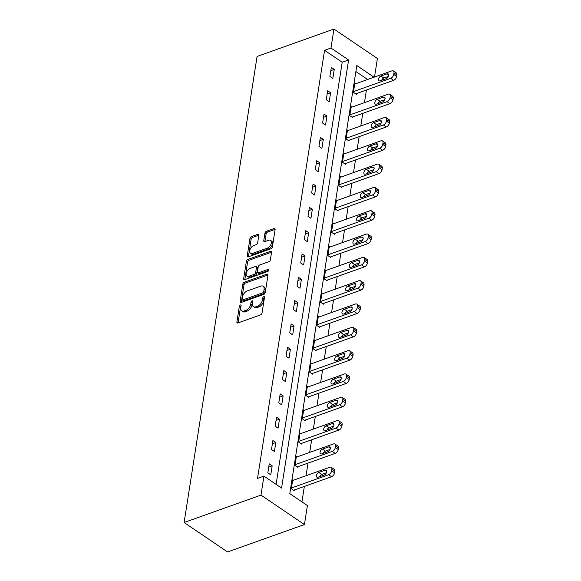 <?xml version="1.0" encoding="UTF-8"?>
<svg xmlns="http://www.w3.org/2000/svg" width="581" height="581" viewBox="0 0 581 581"><rect width="100%" height="100%" fill="white"/><g stroke="black" fill="none" stroke-linecap="round" stroke-linejoin="round"><path stroke-width="0.87" d="M240.381 305.003A1.206 0.712 -55.9 0 0 239.343 306.34L236.903 321.932A1.721 1.009 -55.9 0 0 237.193 322.905A1.721 1.009 -55.9 0 0 237.927 322.949L260.564 314.88A1.721 1.009 -55.9 0 0 262.053 312.97L264.493 297.378A1.206 0.712 -55.9 0 0 264.29 296.695A1.206 0.712 -55.9 0 0 263.774 296.666A1.206 0.712 -55.9 0 0 262.735 298.009L262.416 300.021A5.512 3.239 -55.9 0 1 257.659 306.151L255.771 306.826A5.512 3.239 -55.9 0 1 253.418 306.688A5.512 3.239 -55.9 0 1 252.481 303.565L252.8 301.546A1.206 0.712 -55.9 0 0 252.597 300.864A1.206 0.712 -55.9 0 0 252.081 300.835A1.206 0.712 -55.9 0 0 251.036 302.178L250.723 304.19A5.512 3.239 -55.9 0 1 245.966 310.319L244.078 310.995A5.512 3.239 -55.9 0 1 241.725 310.857A5.512 3.239 -55.9 0 1 240.788 307.734L241.1 305.715A1.206 0.712 -55.9 0 0 240.897 305.032A1.206 0.712 -55.9 0 0 240.381 305.003M241.035 306.151A1.206 0.712 -55.9 0 0 240.519 307.138L238.079 322.731A1.721 1.009 -55.9 0 0 238.057 322.905M264.428 297.813A1.206 0.712 -55.9 0 0 263.905 298.801L263.592 300.82L262.416 300.021M252.728 301.982A1.206 0.712 -55.9 0 0 252.212 302.97L251.9 304.989L250.723 304.19M258.828 235.363A1.721 1.009 -55.9 0 0 258.538 234.383A1.721 1.009 -55.9 0 0 257.804 234.346L251.45 236.605A1.721 1.009 -55.9 0 0 249.961 238.522L247.252 255.836A1.721 1.009 -55.9 0 0 247.542 256.809A1.721 1.009 -55.9 0 0 248.283 256.853L270.913 248.784A1.721 1.009 -55.9 0 0 272.402 246.874L275.111 229.56A1.721 1.009 -55.9 0 0 274.82 228.58A1.721 1.009 -55.9 0 0 274.087 228.536L266.418 231.274A1.721 1.009 -55.9 0 0 264.929 233.192L263.767 240.599A1.721 1.009 -55.9 0 0 264.057 241.573A1.721 1.009 -55.9 0 0 264.798 241.616L268.596 240.258A4.604 2.709 -55.9 0 1 270.564 240.374A4.604 2.709 -55.9 0 1 270.957 244.354A4.604 2.709 -55.9 0 1 267.369 248.109L252.466 253.425A4.604 2.709 -55.9 0 1 250.498 253.309A4.604 2.709 -55.9 0 1 250.113 249.329A4.604 2.709 -55.9 0 1 253.701 245.574L256.185 244.688A1.721 1.009 -55.9 0 0 257.666 242.771L258.828 235.363M276.098 484.358L342.194 62.254L324.576 50.315L330.981 48.034L333.952 29.05L257.085 56.451L184.104 522.508L227.563 551.95L304.437 524.549L307.407 505.572L289.788 493.632L356.821 65.544L374.048 77.208M324.576 50.315L257.536 478.41L263.941 476.122L260.971 495.106L184.104 522.508M244.303 282.235A1.721 1.009 -55.9 0 0 242.814 284.153L240.106 301.466A1.721 1.009 -55.9 0 0 240.396 302.44A1.721 1.009 -55.9 0 0 241.137 302.483L263.767 294.414A1.721 1.009 -55.9 0 0 265.256 292.497L267.972 275.191A1.721 1.009 -55.9 0 0 267.674 274.21A1.721 1.009 -55.9 0 0 266.94 274.167L244.303 282.235L245.48 283.034A1.721 1.009 -55.9 0 0 243.991 284.944L241.282 302.258A1.721 1.009 -55.9 0 0 241.26 302.44M243.679 278.648L246.388 261.334A1.721 1.009 -55.9 0 1 247.876 259.424L270.514 251.355A1.721 1.009 -55.9 0 1 271.247 251.399A1.721 1.009 -55.9 0 1 271.538 252.372L270.383 259.78A1.721 1.009 -55.9 0 1 268.894 261.697L259.714 264.972A1.721 1.009 -55.9 0 0 258.225 266.882L257.456 271.799A1.721 1.009 -55.9 0 0 257.746 272.779A1.721 1.009 -55.9 0 0 258.487 272.816L268.044 269.41A1.206 0.712 -55.9 0 1 268.56 269.439A1.206 0.712 -55.9 0 1 268.662 270.485A1.206 0.712 -55.9 0 1 267.718 271.465L244.71 279.672A1.721 1.009 -55.9 0 1 243.969 279.628A1.721 1.009 -55.9 0 1 243.679 278.648L244.855 279.446L247.564 262.133L246.388 261.334M270.768 474.808L272.177 465.839L269.235 463.849L267.834 472.818L270.768 474.808M274.421 451.488L275.822 442.519L272.888 440.529L271.487 449.498L274.421 451.488M278.074 428.168L279.476 419.199L276.541 417.216L275.133 426.178L278.074 428.168M281.727 404.855L283.129 395.886L280.195 393.896L278.786 402.865L281.727 404.855M285.373 381.535L286.782 372.566L283.84 370.576L282.439 379.546L285.373 381.535M289.026 358.216L290.427 349.246L287.493 347.256L286.092 356.226L289.026 358.216M292.679 334.903L294.08 325.934L291.146 323.944L289.737 332.913L292.679 334.903M296.332 311.583L297.733 302.614L294.799 300.624L293.39 309.593L296.332 311.583M299.978 288.263L301.386 279.294L298.445 277.304L297.044 286.273L299.978 288.263M303.631 264.943L305.04 255.974L302.098 253.991L300.697 262.953L303.631 264.943M307.284 241.631L308.685 232.661L305.751 230.672L304.35 239.641L307.284 241.631M310.937 218.311L312.338 209.342L309.404 207.352L307.995 216.321L310.937 218.311M314.59 194.991L315.991 186.022L313.057 184.032L311.648 193.001L314.59 194.991M318.235 171.678L319.644 162.709L316.703 160.719L315.301 169.688L318.235 171.678M321.889 148.358L323.297 139.389L320.356 137.399L318.954 146.368L321.889 148.358M325.542 125.038L326.943 116.069L324.009 114.079L322.608 123.049L325.542 125.038M329.195 101.719L330.596 92.757L327.662 90.767L326.253 99.729L329.195 101.719M332.84 78.406L334.249 69.437L331.308 67.447L329.906 76.416L332.84 78.406M301.938 501.868L304.357 486.42M306.034 475.73L308.01 463.101M309.68 452.41L311.663 439.781M313.333 429.098L315.309 416.468M316.986 405.778L318.962 393.148M320.639 382.458L322.615 369.828M324.292 359.138L326.268 346.516M327.938 335.825L329.921 323.196M331.591 312.505L333.567 299.876M335.244 289.185L337.22 276.556M338.897 265.873L340.873 253.243M342.543 242.553L344.526 229.923M346.196 219.233L348.179 206.604M349.849 195.913L351.825 183.291M353.502 172.601L355.478 159.971M357.155 149.281L359.131 136.651M360.801 125.961L362.784 113.331M364.454 102.648L366.429 90.019M367.642 79.495L355.884 71.528M293.412 480.226L292.73 479.768L291.328 488.73L294.262 490.72L294.378 489.972M297.065 456.906L296.383 456.448L294.981 465.417L297.915 467.407L298.031 466.659M300.718 433.593L300.036 433.128L298.627 442.097L301.568 444.087L301.684 443.339M304.371 410.273L303.689 409.808L302.28 418.778L305.221 420.767L305.337 420.019M308.017 386.953L307.334 386.496L305.933 395.465L308.867 397.455L308.983 396.707M311.67 363.641L310.988 363.176L309.586 372.145L312.52 374.135L312.636 373.387M315.323 340.321L314.641 339.856L313.239 348.825L316.173 350.815L316.289 350.067M318.976 317.001L318.294 316.543L316.885 325.505L319.826 327.495L319.942 326.747M322.622 293.688L321.939 293.223L320.538 302.193L323.472 304.183L323.595 303.435M326.275 270.368L325.592 269.904L324.191 278.873L327.125 280.863L327.241 280.115M329.928 247.048L329.245 246.584L327.844 255.553L330.778 257.543L330.894 256.795M333.581 223.729L332.898 223.271L331.49 232.24L334.431 234.23L334.547 233.482M337.234 200.416L336.552 199.951L335.143 208.92L338.084 210.91L338.2 210.162M340.88 177.096L340.197 176.631L338.796 185.6L341.73 187.59L341.853 186.842M344.533 153.776L343.85 153.319L342.449 162.281L345.383 164.27L345.499 163.53M348.186 130.464L347.503 129.999L346.102 138.968L349.036 140.958L349.152 140.21M351.839 107.144L351.156 106.679L349.747 115.648L352.689 117.638L352.805 116.89M355.492 83.824L354.809 83.359L353.401 92.328L356.342 94.318L356.458 93.57M333.952 29.05L377.418 58.492L374.513 77.048M263.941 476.122L281.56 488.062L348.6 59.974L330.981 48.034M260.971 495.106L304.437 524.549M342.194 62.254L348.6 59.974M272.177 465.839L268.734 467.066M275.822 442.519L272.387 443.746M279.476 419.199L276.033 420.426M283.129 395.886L279.686 397.113M286.782 372.566L283.339 373.794M290.427 349.246L286.992 350.474M294.08 325.934L290.645 327.154M297.733 302.614L294.291 303.841M301.386 279.294L297.944 280.521M305.04 255.974L301.597 257.201M308.685 232.661L305.25 233.889M312.338 209.342L308.896 210.569M315.991 186.022L312.549 187.249M319.644 162.709L316.202 163.936M323.297 139.389L319.855 140.617M326.943 116.069L323.508 117.297M330.596 92.757L327.154 93.977M334.249 69.437L330.807 70.664M241.725 310.857L242.894 311.656A5.512 3.239 -55.9 0 0 245.255 311.786L244.078 310.995M251.9 304.989A5.512 3.239 -55.9 0 1 247.136 311.118L245.255 311.786M253.418 306.688L254.594 307.487A5.512 3.239 -55.9 0 0 256.947 307.618L255.771 306.826M263.592 300.82A5.512 3.239 -55.9 0 1 258.835 306.95L256.947 307.618M267.986 275.009L245.48 283.034M242.117 299.222A1.206 0.712 -55.9 0 0 242.328 299.905A1.206 0.712 -55.9 0 0 242.836 299.934L262.706 292.853A1.206 0.712 -55.9 0 0 263.752 291.517L264.079 289.389A5.512 3.239 -55.9 0 0 263.149 286.259A5.512 3.239 -55.9 0 0 260.796 286.128L247.215 290.965A5.512 3.239 -55.9 0 0 242.451 297.094L242.117 299.222M242.328 299.905L243.497 300.704A1.206 0.712 -55.9 0 0 244.013 300.733L242.836 299.934M263.149 286.259L264.326 287.058A5.512 3.239 -55.9 0 1 265.256 290.18L264.921 292.308A1.206 0.712 -55.9 0 1 263.883 293.652L244.013 300.733M271.559 252.198L249.053 260.215A1.721 1.009 -55.9 0 0 247.564 262.133M257.746 272.779L258.923 273.571A1.721 1.009 -55.9 0 0 259.656 273.615L268.691 270.397M250.186 268.364A4.604 2.709 -55.9 0 0 246.605 272.119A4.604 2.709 -55.9 0 0 246.99 276.106A4.604 2.709 -55.9 0 0 248.958 276.215L254.209 274.341A1.721 1.009 -55.9 0 0 255.698 272.431L256.468 267.514A1.721 1.009 -55.9 0 0 256.177 266.534A1.721 1.009 -55.9 0 0 255.437 266.49L250.186 268.364M246.99 276.106L248.167 276.897A4.604 2.709 -55.9 0 0 250.135 277.014L248.958 276.215M256.177 266.534L257.347 267.333A1.721 1.009 -55.9 0 1 257.637 268.306L256.867 273.223A1.721 1.009 -55.9 0 1 255.386 275.14L250.135 277.014M250.498 253.309L251.675 254.108A4.604 2.709 -55.9 0 0 253.643 254.217L252.466 253.425M270.564 240.374L271.741 241.166A4.604 2.709 -55.9 0 1 272.133 245.153A4.604 2.709 -55.9 0 1 268.545 248.908L253.643 254.217M275.133 229.379L267.587 232.066A1.721 1.009 -55.9 0 0 266.105 233.983L264.943 241.391A1.721 1.009 -55.9 0 0 264.921 241.573M258.85 235.189L252.626 237.404A1.721 1.009 -55.9 0 0 251.137 239.321L248.428 256.628A1.721 1.009 -55.9 0 0 248.407 256.809M293.579 490.262L331.562 476.725A3.508 2.063 124.1 0 0 334.591 472.818L334.823 471.329A3.508 2.063 124.1 0 0 334.228 469.339L331.293 467.349A3.508 2.063 -55.9 0 0 329.79 467.262L292.613 480.509M331.293 467.349A3.508 2.063 -55.9 0 1 331.889 469.339L331.649 470.835A3.508 2.063 -55.9 0 1 328.621 474.735L291.444 487.989M326.391 472.781L321.758 474.43A2.803 1.649 -55.9 0 0 319.586 476.681M324.968 470.247L318.824 472.44A2.803 1.649 -55.9 0 0 316.638 474.728A2.803 1.649 -55.9 0 0 316.87 477.154A2.803 1.649 -55.9 0 0 318.068 477.226L324.22 475.033A2.803 1.649 -55.9 0 0 326.406 472.745A2.803 1.649 -55.9 0 0 326.166 470.32A2.803 1.649 -55.9 0 0 324.968 470.247L326.675 471.409M297.232 466.942L335.208 453.405A3.508 2.063 124.1 0 0 338.244 449.505L338.476 448.009A3.508 2.063 124.1 0 0 337.881 446.019L334.946 444.029A3.508 2.063 -55.9 0 0 333.443 443.942L296.266 457.196M334.946 444.029A3.508 2.063 -55.9 0 1 335.535 446.019L335.302 447.515A3.508 2.063 -55.9 0 1 332.274 451.415L295.097 464.669M330.044 449.462L325.411 451.11A2.803 1.649 -55.9 0 0 323.239 453.369M328.621 446.934L322.47 449.12A2.803 1.649 -55.9 0 0 320.291 451.415A2.803 1.649 -55.9 0 0 320.523 453.841A2.803 1.649 -55.9 0 0 321.721 453.906L327.873 451.713A2.803 1.649 -55.9 0 0 330.059 449.425A2.803 1.649 -55.9 0 0 329.819 447A2.803 1.649 -55.9 0 0 328.621 446.934L330.328 448.089M300.885 443.623L338.861 430.085A3.508 2.063 124.1 0 0 341.889 426.185L342.129 424.689A3.508 2.063 124.1 0 0 341.534 422.699L338.592 420.709A3.508 2.063 -55.9 0 0 337.096 420.622L299.919 433.876M338.592 420.709A3.508 2.063 -55.9 0 1 339.188 422.699L338.955 424.195A3.508 2.063 -55.9 0 1 335.927 428.095L298.75 441.349M333.69 426.142L329.057 427.798A2.803 1.649 -55.9 0 0 326.892 430.049M332.274 423.614L326.123 425.808A2.803 1.649 -55.9 0 0 323.937 428.095A2.803 1.649 -55.9 0 0 324.176 430.521A2.803 1.649 -55.9 0 0 325.375 430.586L331.526 428.4A2.803 1.649 -55.9 0 0 333.705 426.105A2.803 1.649 -55.9 0 0 333.472 423.68A2.803 1.649 -55.9 0 0 332.274 423.614L333.981 424.769M304.538 420.31L342.514 406.773A3.508 2.063 124.1 0 0 345.542 402.865L345.775 401.377A3.508 2.063 124.1 0 0 345.187 399.379L342.245 397.389A3.508 2.063 -55.9 0 0 340.749 397.31L303.565 410.556M342.245 397.389A3.508 2.063 -55.9 0 1 342.841 399.387L342.608 400.875A3.508 2.063 -55.9 0 1 339.58 404.783L302.396 418.029M337.343 402.829L332.71 404.478A2.803 1.649 -55.9 0 0 330.545 406.729M335.927 400.294L329.776 402.488A2.803 1.649 -55.9 0 0 327.59 404.775A2.803 1.649 -55.9 0 0 327.829 407.201A2.803 1.649 -55.9 0 0 329.028 407.274L335.172 405.08A2.803 1.649 -55.9 0 0 337.358 402.793A2.803 1.649 -55.9 0 0 337.125 400.367A2.803 1.649 -55.9 0 0 335.927 400.294L337.634 401.456M308.184 396.99L346.167 383.453A3.508 2.063 124.1 0 0 349.196 379.553L349.428 378.057A3.508 2.063 124.1 0 0 348.832 376.067L345.898 374.077A3.508 2.063 -55.9 0 0 344.395 373.99L307.218 387.244M345.898 374.077A3.508 2.063 -55.9 0 1 346.494 376.067L346.261 377.563A3.508 2.063 -55.9 0 1 343.226 381.463L306.049 394.717M340.996 379.509L336.363 381.158A2.803 1.649 -55.9 0 0 334.191 383.416M339.573 376.982L333.429 379.168A2.803 1.649 -55.9 0 0 331.243 381.456A2.803 1.649 -55.9 0 0 331.475 383.888A2.803 1.649 -55.9 0 0 332.681 383.954L338.825 381.761A2.803 1.649 -55.9 0 0 341.011 379.473A2.803 1.649 -55.9 0 0 340.778 377.047A2.803 1.649 -55.9 0 0 339.573 376.982L341.287 378.137M311.837 373.67L349.813 360.133A3.508 2.063 124.1 0 0 352.849 356.233L353.081 354.737A3.508 2.063 124.1 0 0 352.485 352.747L349.551 350.757A3.508 2.063 -55.9 0 0 348.048 350.67L310.871 363.924M349.551 350.757A3.508 2.063 -55.9 0 1 350.147 352.747L349.907 354.243A3.508 2.063 -55.9 0 1 346.879 358.143L309.702 371.397M344.649 356.189L340.016 357.845A2.803 1.649 -55.9 0 0 337.844 360.097M343.226 353.662L337.074 355.855A2.803 1.649 -55.9 0 0 334.896 358.143A2.803 1.649 -55.9 0 0 335.128 360.569A2.803 1.649 -55.9 0 0 336.326 360.634L342.478 358.441A2.803 1.649 -55.9 0 0 344.664 356.153A2.803 1.649 -55.9 0 0 344.424 353.727A2.803 1.649 -55.9 0 0 343.226 353.662L344.932 354.817M315.49 350.35L353.466 336.82A3.508 2.063 124.1 0 0 356.502 332.913L356.734 331.417A3.508 2.063 124.1 0 0 356.138 329.427L353.197 327.437A3.508 2.063 -55.9 0 0 351.701 327.357L314.524 340.604M353.197 327.437A3.508 2.063 -55.9 0 1 353.793 329.427L353.56 330.923A3.508 2.063 -55.9 0 1 350.532 334.83L313.355 348.077M348.302 332.869L343.669 334.525A2.803 1.649 -55.9 0 0 341.497 336.777M346.879 330.342L340.727 332.535A2.803 1.649 -55.9 0 0 338.541 334.823A2.803 1.649 -55.9 0 0 338.781 337.249A2.803 1.649 -55.9 0 0 339.979 337.321L346.131 335.128A2.803 1.649 -55.9 0 0 348.317 332.84A2.803 1.649 -55.9 0 0 348.077 330.415A2.803 1.649 -55.9 0 0 346.879 330.342L348.585 331.497M319.143 327.038L357.119 313.5A3.508 2.063 124.1 0 0 360.147 309.593L360.387 308.104A3.508 2.063 124.1 0 0 359.792 306.114L356.85 304.124A3.508 2.063 -55.9 0 0 355.354 304.037L318.177 317.284M356.85 304.124A3.508 2.063 -55.9 0 1 357.446 306.114L357.213 307.61A3.508 2.063 -55.9 0 1 354.185 311.51L317.001 324.764M351.948 309.557L347.315 311.205A2.803 1.649 -55.9 0 0 345.15 313.457M350.532 307.022L344.38 309.215A2.803 1.649 -55.9 0 0 342.194 311.503A2.803 1.649 -55.9 0 0 342.434 313.929A2.803 1.649 -55.9 0 0 343.632 314.001L349.784 311.808A2.803 1.649 -55.9 0 0 351.963 309.52A2.803 1.649 -55.9 0 0 351.73 307.095A2.803 1.649 -55.9 0 0 350.532 307.022L352.239 308.184M322.796 303.718L360.772 290.18A3.508 2.063 124.1 0 0 363.8 286.28L364.033 284.784A3.508 2.063 124.1 0 0 363.437 282.794L360.503 280.805A3.508 2.063 -55.9 0 0 359.007 280.717L321.823 293.971M360.503 280.805A3.508 2.063 -55.9 0 1 361.099 282.794L360.866 284.291A3.508 2.063 -55.9 0 1 357.831 288.191L320.654 301.445M355.601 286.237L350.968 287.885A2.803 1.649 -55.9 0 0 348.796 290.144M354.185 283.71L348.034 285.903A2.803 1.649 -55.9 0 0 345.848 288.191A2.803 1.649 -55.9 0 0 346.087 290.616A2.803 1.649 -55.9 0 0 347.285 290.682L353.43 288.488A2.803 1.649 -55.9 0 0 355.616 286.201A2.803 1.649 -55.9 0 0 355.383 283.775A2.803 1.649 -55.9 0 0 354.185 283.71L355.892 284.864M326.442 280.398L364.425 266.861A3.508 2.063 124.1 0 0 367.453 262.961L367.686 261.465A3.508 2.063 124.1 0 0 367.09 259.475L364.156 257.485A3.508 2.063 -55.9 0 0 362.653 257.398L325.476 270.652M364.156 257.485A3.508 2.063 -55.9 0 1 364.752 259.475L364.519 260.971A3.508 2.063 -55.9 0 1 361.484 264.871L324.307 278.125M359.254 262.917L354.621 264.573A2.803 1.649 -55.9 0 0 352.449 266.824M357.831 260.39L351.687 262.583A2.803 1.649 -55.9 0 0 349.501 264.871A2.803 1.649 -55.9 0 0 349.733 267.296A2.803 1.649 -55.9 0 0 350.931 267.362L357.083 265.176A2.803 1.649 -55.9 0 0 359.269 262.888A2.803 1.649 -55.9 0 0 359.029 260.455A2.803 1.649 -55.9 0 0 357.831 260.39L359.537 261.544M330.095 257.085L368.071 243.548A3.508 2.063 124.1 0 0 371.106 239.641L371.339 238.152A3.508 2.063 124.1 0 0 370.743 236.155L367.809 234.165A3.508 2.063 -55.9 0 0 366.306 234.085L329.129 247.332M367.809 234.165A3.508 2.063 -55.9 0 1 368.405 236.162L368.165 237.651A3.508 2.063 -55.9 0 1 365.137 241.558L327.96 254.805M362.907 239.604L358.274 241.253A2.803 1.649 -55.9 0 0 356.102 243.504M361.484 237.07L355.332 239.263A2.803 1.649 -55.9 0 0 353.154 241.551A2.803 1.649 -55.9 0 0 353.386 243.976A2.803 1.649 -55.9 0 0 354.584 244.049L360.736 241.856A2.803 1.649 -55.9 0 0 362.922 239.568A2.803 1.649 -55.9 0 0 362.682 237.142A2.803 1.649 -55.9 0 0 361.484 237.07L363.19 238.232M333.748 233.765L371.724 220.228A3.508 2.063 124.1 0 0 374.752 216.328L374.992 214.832A3.508 2.063 124.1 0 0 374.396 212.842L371.455 210.852A3.508 2.063 -55.9 0 0 369.959 210.765L332.782 224.019M371.455 210.852A3.508 2.063 -55.9 0 1 372.051 212.842L371.818 214.338A3.508 2.063 -55.9 0 1 368.79 218.238L331.613 231.492M366.56 216.285L361.927 217.933A2.803 1.649 -55.9 0 0 359.755 220.192M365.137 213.757L358.985 215.943A2.803 1.649 -55.9 0 0 356.799 218.231A2.803 1.649 -55.9 0 0 357.039 220.664A2.803 1.649 -55.9 0 0 358.237 220.729L364.389 218.536A2.803 1.649 -55.9 0 0 366.575 216.248A2.803 1.649 -55.9 0 0 366.335 213.823A2.803 1.649 -55.9 0 0 365.137 213.757L366.843 214.912M337.401 210.445L375.377 196.908A3.508 2.063 124.1 0 0 378.405 193.008L378.638 191.512A3.508 2.063 124.1 0 0 378.049 189.522L375.108 187.532A3.508 2.063 -55.9 0 0 373.612 187.445L336.428 200.699M375.108 187.532A3.508 2.063 -55.9 0 1 375.704 189.522L375.471 191.018A3.508 2.063 -55.9 0 1 372.443 194.918L335.259 208.172M370.206 192.965L365.572 194.62A2.803 1.649 -55.9 0 0 363.408 196.872M368.79 190.437L362.638 192.631A2.803 1.649 -55.9 0 0 360.452 194.918A2.803 1.649 -55.9 0 0 360.692 197.344A2.803 1.649 -55.9 0 0 361.89 197.409L368.042 195.216A2.803 1.649 -55.9 0 0 370.22 192.928A2.803 1.649 -55.9 0 0 369.988 190.503A2.803 1.649 -55.9 0 0 368.79 190.437L370.496 191.592M341.047 187.126L379.03 173.596A3.508 2.063 124.1 0 0 382.058 169.688L382.291 168.192A3.508 2.063 124.1 0 0 381.695 166.202L378.761 164.212A3.508 2.063 -55.9 0 0 377.265 164.132L340.081 177.379M378.761 164.212A3.508 2.063 -55.9 0 1 379.357 166.202L379.124 167.698A3.508 2.063 -55.9 0 1 376.089 171.606L338.912 184.852M373.859 169.652L369.225 171.301A2.803 1.649 -55.9 0 0 367.054 173.552M372.436 167.117L366.291 169.311A2.803 1.649 -55.9 0 0 364.105 171.598A2.803 1.649 -55.9 0 0 364.338 174.024A2.803 1.649 -55.9 0 0 365.543 174.097L371.687 171.903A2.803 1.649 -55.9 0 0 373.873 169.616A2.803 1.649 -55.9 0 0 373.641 167.19A2.803 1.649 -55.9 0 0 372.436 167.117L374.149 168.272M344.7 163.813L382.683 150.276A3.508 2.063 124.1 0 0 385.711 146.376L385.944 144.88A3.508 2.063 124.1 0 0 385.348 142.89L382.414 140.9A3.508 2.063 -55.9 0 0 380.911 140.813L343.734 154.067M382.414 140.9A3.508 2.063 -55.9 0 1 383.01 142.89L382.77 144.386A3.508 2.063 -55.9 0 1 379.742 148.286L342.565 161.54M377.512 146.332L372.879 147.981A2.803 1.649 -55.9 0 0 370.707 150.232M376.089 143.797L369.944 145.991A2.803 1.649 -55.9 0 0 367.758 148.278A2.803 1.649 -55.9 0 0 367.991 150.704A2.803 1.649 -55.9 0 0 369.189 150.777L375.341 148.583A2.803 1.649 -55.9 0 0 377.527 146.296A2.803 1.649 -55.9 0 0 377.287 143.87A2.803 1.649 -55.9 0 0 376.089 143.797L377.795 144.959M348.353 140.493L386.329 126.956A3.508 2.063 124.1 0 0 389.364 123.056L389.597 121.56A3.508 2.063 124.1 0 0 389.001 119.57L386.067 117.58A3.508 2.063 -55.9 0 0 384.564 117.493L347.387 130.747M386.067 117.58A3.508 2.063 -55.9 0 1 386.655 119.57L386.423 121.066A3.508 2.063 -55.9 0 1 383.395 124.966L346.218 138.22M381.165 123.012L376.532 124.661A2.803 1.649 -55.9 0 0 374.36 126.919M379.742 120.485L373.59 122.678A2.803 1.649 -55.9 0 0 371.412 124.966A2.803 1.649 -55.9 0 0 371.644 127.392A2.803 1.649 -55.9 0 0 372.842 127.457L378.994 125.264A2.803 1.649 -55.9 0 0 381.18 122.976A2.803 1.649 -55.9 0 0 380.94 120.55A2.803 1.649 -55.9 0 0 379.742 120.485L381.448 121.64M352.006 117.173L389.982 103.636A3.508 2.063 124.1 0 0 393.01 99.736L393.25 98.24A3.508 2.063 124.1 0 0 392.654 96.25L389.713 94.26A3.508 2.063 -55.9 0 0 388.217 94.173L351.04 107.427M389.713 94.26A3.508 2.063 -55.9 0 1 390.309 96.25L390.076 97.746A3.508 2.063 -55.9 0 1 387.048 101.653L349.864 114.9M384.811 99.692L380.177 101.348A2.803 1.649 -55.9 0 0 378.013 103.6M383.395 97.165L377.243 99.358A2.803 1.649 -55.9 0 0 375.057 101.646A2.803 1.649 -55.9 0 0 375.297 104.072A2.803 1.649 -55.9 0 0 376.495 104.137L382.647 101.951A2.803 1.649 -55.9 0 0 384.825 99.663A2.803 1.649 -55.9 0 0 384.593 97.23A2.803 1.649 -55.9 0 0 383.395 97.165L385.101 98.32M355.659 93.861L393.635 80.323A3.508 2.063 124.1 0 0 396.663 76.416L396.896 74.927A3.508 2.063 124.1 0 0 396.3 72.93L393.366 70.94A3.508 2.063 -55.9 0 0 391.87 70.86L354.686 84.107M393.366 70.94A3.508 2.063 -55.9 0 1 393.962 72.937L393.729 74.426A3.508 2.063 -55.9 0 1 390.701 78.333L353.517 91.58M388.464 76.38L383.83 78.028A2.803 1.649 -55.9 0 0 381.659 80.28M387.048 73.845L380.896 76.038A2.803 1.649 -55.9 0 0 378.71 78.326A2.803 1.649 -55.9 0 0 378.95 80.752A2.803 1.649 -55.9 0 0 380.148 80.824L386.292 78.631A2.803 1.649 -55.9 0 0 388.478 76.343A2.803 1.649 -55.9 0 0 388.246 73.918A2.803 1.649 -55.9 0 0 387.048 73.845L388.754 75.007M240.519 307.138L239.343 306.34M263.905 298.801L262.735 298.009M252.212 302.97L251.036 302.178M247.136 311.118L245.966 310.319M258.835 306.95L257.659 306.151M238.079 322.731L236.903 321.932M267.986 274.878L266.94 274.167M241.282 302.258L240.106 301.466M243.991 284.944L242.814 284.153M263.883 293.652L262.706 292.853M264.921 292.308L263.752 291.517M265.256 290.18L264.079 289.389M249.053 260.215L247.876 259.424M271.559 252.067L270.514 251.355M259.656 273.615L258.487 272.816M268.778 269.911L268.044 269.41M255.386 275.14L254.209 274.341M256.867 273.223L255.698 272.431M257.637 268.306L256.468 267.514M268.545 248.908L267.369 248.109M264.943 241.391L263.767 240.599M266.105 233.983L264.929 233.192M267.587 232.066L266.418 231.274M275.133 229.248L274.087 228.536M248.428 256.628L247.252 255.836M251.137 239.321L249.961 238.522M252.626 237.404L251.45 236.605M258.85 235.051L257.804 234.346M328.621 474.735L331.562 476.725M331.649 470.835L334.591 472.818M331.889 469.339L334.823 471.329M321.758 474.43L318.824 472.44M332.274 451.415L335.208 453.405M335.302 447.515L338.244 449.505M335.535 446.019L338.476 448.009M325.411 451.11L322.47 449.12M335.927 428.095L338.861 430.085M338.955 424.195L341.889 426.185M339.188 422.699L342.129 424.689M329.057 427.798L326.123 425.808M339.58 404.783L342.514 406.773M342.608 400.875L345.542 402.865M342.841 399.387L345.775 401.377M332.71 404.478L329.776 402.488M343.226 381.463L346.167 383.453M346.261 377.563L349.196 379.553M346.494 376.067L349.428 378.057M336.363 381.158L333.429 379.168M346.879 358.143L349.813 360.133M349.907 354.243L352.849 356.233M350.147 352.747L353.081 354.737M340.016 357.845L337.074 355.855M350.532 334.83L353.466 336.82M353.56 330.923L356.502 332.913M353.793 329.427L356.734 331.417M343.669 334.525L340.727 332.535M354.185 311.51L357.119 313.5M357.213 307.61L360.147 309.593M357.446 306.114L360.387 308.104M347.315 311.205L344.38 309.215M357.831 288.191L360.772 290.18M360.866 284.291L363.8 286.28M361.099 282.794L364.033 284.784M350.968 287.885L348.034 285.903M361.484 264.871L364.425 266.861M364.519 260.971L367.453 262.961M364.752 259.475L367.686 261.465M354.621 264.573L351.687 262.583M365.137 241.558L368.071 243.548M368.165 237.651L371.106 239.641M368.405 236.162L371.339 238.152M358.274 241.253L355.332 239.263M368.79 218.238L371.724 220.228M371.818 214.338L374.752 216.328M372.051 212.842L374.992 214.832M361.927 217.933L358.985 215.943M372.443 194.918L375.377 196.908M375.471 191.018L378.405 193.008M375.704 189.522L378.638 191.512M365.572 194.62L362.638 192.631M376.089 171.606L379.03 173.596M379.124 167.698L382.058 169.688M379.357 166.202L382.291 168.192M369.225 171.301L366.291 169.311M379.742 148.286L382.683 150.276M382.77 144.386L385.711 146.376M383.01 142.89L385.944 144.88M372.879 147.981L369.944 145.991M383.395 124.966L386.329 126.956M386.423 121.066L389.364 123.056M386.655 119.57L389.597 121.56M376.532 124.661L373.59 122.678M387.048 101.653L389.982 103.636M390.076 97.746L393.01 99.736M390.309 96.25L393.25 98.24M380.177 101.348L377.243 99.358M390.701 78.333L393.635 80.323M393.729 74.426L396.663 76.416M393.962 72.937L396.896 74.927M383.83 78.028L380.896 76.038"/></g></svg>

